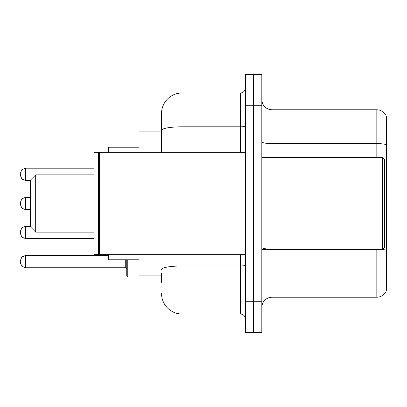 <?xml version="1.0" encoding="UTF-8"?>
<svg xmlns="http://www.w3.org/2000/svg" width="407" height="407" viewBox="0 0 407 407"><rect width="100%" height="100%" fill="white"/><g stroke="black" fill="none" stroke-linecap="round" stroke-linejoin="round"><path stroke-width="0.61" d="M161.548 150.081L161.548 130.372L161.548 131.878L139.041 131.878L139.041 152.34M161.548 275.122L139.041 275.122L139.041 254.66M161.548 282.285L161.548 273.077M245.452 301.724L245.452 332.422L253.637 332.422L253.637 301.724L253.637 332.422L261.823 332.422L261.823 301.724L253.637 301.724L253.637 105.276L253.637 301.724L245.452 301.724L245.452 105.276L253.637 105.276L253.637 74.578L253.637 105.276L261.823 105.276L261.823 301.724M261.823 105.276L261.823 74.578L245.452 74.578L245.452 105.276M182.015 254.66L182.015 314.006L240.334 314.006L240.334 254.66M161.548 152.34L161.548 113.461A20.462 20.462 0 0 1 182.015 92.994L240.334 92.994A5.118 5.118 0 0 0 245.452 87.881M161.548 113.461L161.548 124.715M245.452 319.119A5.118 5.118 0 0 0 240.334 314.006M182.015 314.006A20.462 20.462 0 0 1 161.548 293.539M261.823 307.458A10.231 10.231 0 0 1 272.054 297.222L376.826 297.222L376.826 249.542M386.65 117.145A10.231 10.231 0 0 0 376.826 109.778A10.231 10.231 0 0 1 386.65 117.145L386.65 289.855A10.231 10.231 0 0 1 376.826 297.222M386.65 144.877L386.65 144.877A10.231 1.776 180 0 0 376.826 143.595L376.826 109.778L272.054 109.778A10.231 10.231 0 0 1 261.823 99.542A10.231 10.231 0 0 0 272.054 109.778L272.054 157.458M386.65 145.019L386.65 256.298M35.699 232.148L35.699 174.852L30.581 179.965L30.581 227.035L35.699 232.148L94.017 232.148M108.343 254.66L108.343 259.773L139.041 259.773M139.041 147.227L108.343 147.227L108.343 152.34M382.56 157.458L384.605 159.503L384.605 247.497L382.56 249.542L382.56 157.458L261.823 157.458M99.649 254.66L99.135 254.146L99.135 152.854L99.649 152.34L99.649 254.66L245.452 254.66M98.621 254.66L94.017 254.66L94.017 152.34L98.621 152.34L98.621 254.66L99.135 254.146M20.35 232.458L20.35 231.435L20.35 232.458M127.783 259.773L127.783 276.964L126.76 275.941L126.76 259.773M20.35 261.615L20.35 262.642L20.35 261.615M20.35 174.338L20.35 175.361L20.35 174.338M20.35 203.5L20.35 204.523L20.35 203.5M245.452 265.079A5.118 0.89 0 0 1 240.334 265.969L182.015 265.969A20.462 3.551 180 0 0 161.548 269.526M182.015 92.994L182.015 126.816L240.334 126.816L240.334 92.994M161.548 130.372A20.462 3.551 180 0 1 182.015 126.816L182.015 152.34M240.334 152.34L240.334 126.816A5.118 0.89 0 0 0 245.452 125.926M272.054 249.542L272.054 297.222M376.826 157.458L376.826 143.595L272.054 143.595A10.231 1.776 -0 0 1 261.823 141.819M386.65 250.468A10.231 1.776 180 0 0 382.6 249.501M272.054 249.191A10.231 1.776 0 0 1 261.823 247.41M20.35 231.435L21.876 227.788L25.468 226.317L21.876 227.788L20.35 231.435L21.876 227.788L25.468 226.317L25.468 238.594L21.876 237.123L20.35 233.481L21.876 237.123L25.468 238.594L94.017 238.594M20.35 260.592L21.876 256.949L25.468 255.479L25.468 267.755L125.738 267.755L125.738 259.773M94.017 168.198L25.468 168.198L25.468 180.479L21.876 179.009L20.35 175.361M30.581 197.359L25.468 197.359L25.468 209.641L21.876 208.17L20.35 204.523M35.699 174.852L94.017 174.852M261.823 249.542L382.56 249.542M99.135 152.854L98.621 152.34M99.649 152.34L245.452 152.34M25.468 226.317L30.581 226.317M25.468 238.594L21.876 237.123L20.35 233.481M125.738 267.755L126.76 268.778M25.468 255.479L108.343 255.479M127.783 276.964L161.548 276.964M25.468 267.755L21.876 266.285L20.35 262.642M25.468 180.479L30.581 180.479M25.468 168.198L21.876 169.668L20.35 173.316M25.468 209.641L30.581 209.641M25.468 197.359L21.876 198.83L20.35 202.477"/></g></svg>
